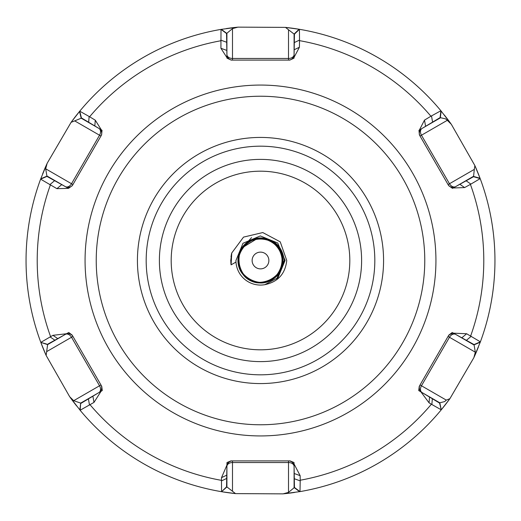 <?xml version="1.0" encoding="UTF-8"?>
<svg xmlns="http://www.w3.org/2000/svg" width="521" height="521" viewBox="0 0 521 521"><rect width="100%" height="100%" fill="white"/><g stroke="black" fill="none" stroke-linecap="round" stroke-linejoin="round"><path stroke-width="0.78" d="M259.074 238.214L257.061 238.67L242.604 247.521L241.327 249.058A22.331 22.331 0 0 0 260.5 282.831A22.331 22.331 0 0 0 282.831 260.5A22.331 22.331 0 0 0 259.074 238.214C273.851 238.39 282.258 245.821 284.297 260.5L276.716 278.95L278.006 277.726L285.059 260.305L277.726 242.994L260.305 235.941L242.994 243.274L235.941 260.5L235.987 262.063A24.559 24.559 0 0 0 264.857 284.674L278.006 277.726L285.059 260.5L277.726 242.994L260.305 235.941L242.994 243.274L235.941 260.5L235.987 262.063L231.09 264.844L230.77 260.5L231.721 253.043L243.522 237.114L262.792 232.555L280.246 241.855L286.745 260.5C285.28 273.831 277.986 281.894 264.857 284.674L278.006 277.726L285.059 260.5L277.726 242.994L260.305 235.941L242.994 243.274L235.941 260.5L235.987 262.063L235.941 260.5L235.987 262.063L235.941 260.5L235.987 262.063L235.941 260.5L235.987 262.063L235.941 260.5L235.987 262.063L235.941 260.5L235.987 262.063L235.941 260.5L235.987 262.063L235.941 260.5L242.994 243.274L260.305 235.941L277.726 242.994L285.059 260.5L277.726 242.994L260.305 235.941L242.994 243.274L235.941 260.5L242.994 243.274L260.305 235.941L277.726 242.994L285.059 260.5L277.726 242.994L260.305 235.941L242.994 243.274L235.941 260.5L242.994 243.274L260.305 235.941L277.726 242.994L285.059 260.5L277.726 242.994L260.305 235.941L242.994 243.274L235.941 260.5L242.994 243.274L260.305 235.941L277.726 242.994L285.059 260.305M252.125 260.5A8.375 8.375 0 0 1 260.5 252.125A8.375 8.375 0 0 1 268.875 260.5A8.375 8.375 0 0 1 260.5 268.875A8.375 8.375 0 0 1 252.125 260.5M251.545 237.628L241.327 249.058M260.533 282.642C286.752 283.932 290.217 241.627 264.121 238.69C246.153 234.763 231.207 257.354 241.835 272.353C255.407 296.28 294.176 273.616 279.985 250.054C272.131 233.428 245.111 235.375 239.719 252.952C232.574 269.891 252.04 288.725 268.738 281.021C294.743 272.053 279.562 229.794 253.799 239.432C227.202 246.459 239.23 289.722 265.638 282.004C283.711 278.644 288.719 252.027 273.095 242.33C251.298 225.554 224.375 261.49 246.602 277.693C260.298 289.963 284.44 277.68 282.584 259.386C282.564 231.878 237.667 232.49 238.397 259.986C237.035 278.325 261.503 289.95 274.86 277.309C296.638 260.507 268.751 225.313 247.416 242.675C232.06 252.796 237.784 279.269 255.948 282.135C282.551 289.129 293.408 245.56 266.628 239.256C249.246 233.271 231.767 253.968 240.585 270.099C251.278 295.446 292.418 277.446 281.066 252.392C275.199 234.964 248.139 233.753 240.741 250.581C227.195 274.528 266.557 296.13 279.477 271.845C289.702 256.56 274.144 234.385 256.293 238.794C229.058 242.682 235.98 287.045 263.098 282.454C281.444 281.223 289.513 255.362 275.127 243.919C255.427 224.72 224.505 257.276 244.694 275.961C256.873 289.741 282.278 280.35 282.564 261.965C285.742 234.639 241.08 230.022 238.605 257.42C235.121 275.472 258.071 289.865 272.809 278.865C296.39 264.714 272.789 226.511 249.579 241.275C233.154 249.539 235.759 276.501 253.46 281.457C279.074 291.5 294.919 249.487 269.057 240.116C252.49 232.145 232.724 250.666 239.601 267.722C244.714 285.378 271.702 287.755 279.816 271.252C294.085 248.471 257.244 224.974 242.604 247.521L257.153 238.644L242.578 247.553M242.643 247.482L257.055 238.67L242.643 247.482M242.688 247.429L257.016 238.683L242.688 247.429M257.094 238.664L242.617 247.514L257.1 238.664M159.387 260.5A101.113 101.113 0 0 1 260.5 159.387A101.113 101.113 0 0 1 361.613 260.5A101.113 101.113 0 0 1 260.5 361.613A101.113 101.113 0 0 1 159.387 260.5M171.188 260.5A89.312 89.312 0 0 1 260.5 171.188A89.312 89.312 0 0 1 349.812 260.5A89.312 89.312 0 0 1 260.5 349.812A89.312 89.312 0 0 1 171.188 260.5M264.857 284.674L278.006 277.726L285.059 260.5L278.006 277.726L264.857 284.674L278.006 277.726L285.059 260.5L278.006 277.726L264.857 284.674L278.006 277.726L285.059 260.5L278.006 277.726L264.857 284.674L278.006 277.726L285.059 260.5L278.006 277.726L264.857 284.674L278.006 277.726L285.059 260.5L278.006 277.726L264.857 284.674L278.006 277.726L285.059 260.5L278.006 277.726L264.857 284.674L278.006 277.726L285.059 260.5L278.006 277.726L276.716 278.95L278.006 277.726L285.059 260.5M453.237 187.951L452.502 188.361L448.705 185.678L419.398 134.919L418.975 130.289L419.398 130.035L418.975 130.289M452.886 187.345A5.581 5.581 -30 0 1 448.053 184.558L449.473 183.737A5.581 3.947 -120 0 0 455.621 186.635A5.581 5.581 -30 0 1 452.886 187.345M447.311 120.305L445.592 118.86L440.069 117.616L425.598 126.31L424.498 120.11L430.926 116.235A223.288 223.288 0 0 0 299.536 40.651L299.432 29.306A234.45 234.45 0 0 1 440.89 110.745L451.329 124.298L447.311 120.305L420.05 136.046A5.581 5.581 -30 0 1 422.03 128.453A5.581 3.947 -120 0 0 420.662 133.252A5.581 3.947 -120 0 0 421.463 135.226L449.473 183.737L474.318 169.39L474.865 165.561L480.186 178.618A234.45 234.45 0 0 1 480.388 341.848L473.869 357.66L449.903 398.676L441.495 409.526A234.45 234.45 0 0 0 447.005 402.564M68.492 187.332A5.581 5.581 0 0 0 68.733 187.313A5.581 5.581 -150 0 1 65.379 186.635L65.379 186.635A5.581 3.947 120 0 0 71.527 183.737L99.537 135.226L100.95 136.046A5.581 5.581 -150 0 0 98.97 128.453L98.97 128.453A5.581 3.947 120 0 1 100.338 133.252A5.581 3.947 120 0 1 99.537 135.226L74.692 120.885L71.097 122.324L79.746 111.188A234.45 234.45 0 0 1 221.008 29.397L237.954 27.138L285.462 27.385L299.432 29.306L294.45 34.119L294.026 58.15L294.039 57.369L299.406 47.261L299.536 40.651M98.97 392.547A5.581 3.947 60 0 0 100.338 387.748A5.581 3.947 60 0 0 99.537 385.774L100.95 384.954A5.581 5.581 150 0 1 98.97 392.547L80.69 403.098L80.11 410.255L69.671 396.702L46.135 355.439L40.944 342.733A234.45 234.45 0 0 0 44.213 350.985M422.03 392.547A5.581 5.581 30 0 1 420.05 384.954L421.463 385.774A5.581 3.947 -60 0 0 420.662 387.748A5.581 3.947 -60 0 0 422.03 392.547L439.796 402.798L444.647 401.593L446.308 400.115L449.903 398.676A234.45 234.45 0 0 1 447.363 402.088M431.375 404.231L441.254 409.812L439.796 402.798L441.254 409.812A234.45 234.45 0 0 1 299.992 491.603L294.456 487.48L294.215 473.504L300.135 475.653L300.226 480.225A223.288 223.288 0 0 0 431.375 404.231L429.063 402.831L420.916 391.877L418.715 390.555L419.262 386.315L448.842 335.081L452.235 332.489L453.472 333.18L466.647 333.753L480.382 341.848L474.051 344.583L453.472 333.18M473.869 357.66L475.321 352.189L449.473 337.263A5.581 3.947 -60 0 1 455.621 334.365L455.621 334.365A5.581 5.581 30 0 0 448.053 336.442L449.473 337.263L421.463 385.774L446.308 400.115M44.448 351.538A234.45 234.45 0 0 0 46.135 355.439L47.619 344.622L40.814 342.382A234.45 234.45 0 0 1 40.612 179.152L56.919 188.667L68.498 188.361L61.738 184.616L56.919 188.667M70.478 397.823A234.45 234.45 0 0 0 71.077 398.65M71.39 399.079A234.45 234.45 0 0 0 74.991 403.866M75.298 404.257A234.45 234.45 0 0 0 75.864 404.986M76.138 405.338A234.45 234.45 0 0 0 76.652 405.983M231.311 493.127A234.45 234.45 0 0 0 235.538 493.615L221.939 491.759A234.45 234.45 0 0 0 230.718 493.048M284.414 493.726A234.45 234.45 0 0 0 285.43 493.621M285.957 493.563A234.45 234.45 0 0 0 291.903 492.84M292.392 492.768A234.45 234.45 0 0 0 293.31 492.645M293.753 492.579A234.45 234.45 0 0 0 294.567 492.462M474.436 356.403A234.45 234.45 0 0 0 474.852 355.472M475.067 354.99A234.45 234.45 0 0 0 477.412 349.474M477.601 349.011A234.45 234.45 0 0 0 477.946 348.152M478.115 347.741A234.45 234.45 0 0 0 478.421 346.973M146.18 260.5A114.32 114.32 0 0 0 260.5 374.82A114.32 114.32 0 0 0 374.82 260.5A114.32 114.32 0 0 0 260.5 146.18A114.32 114.32 0 0 0 146.18 260.5M470.652 335.96A223.288 223.288 0 0 0 470.411 184.382L480.186 178.618L473.53 176.704L474.318 169.39M420.916 391.877L439.581 403.091L441.254 409.812A234.45 234.45 0 0 1 299.992 491.603L283.046 493.862L235.538 493.615L226.909 486.92L221.568 491.694A234.45 234.45 0 0 1 80.11 410.255L93.988 402.401L101.074 391.278L102.285 390.555L101.738 386.315L72.159 335.081L68.765 332.489L66.519 333.74L52.953 335.316L40.814 342.382L47.619 344.622L65.379 334.365A5.581 5.581 150 0 1 72.947 336.442L71.527 337.263A5.581 3.947 60 0 0 65.379 334.365L65.379 334.365M90.074 404.765A223.288 223.288 0 0 0 221.464 480.349L221.516 477.646L226.935 465.11L226.98 462.544L230.92 460.896L290.08 460.896L294.02 462.544L294.046 463.957L300.135 475.653M470.411 184.382L464.628 187.573L453.185 187.983L452.502 188.361M424.498 120.11L419.398 130.035L425.598 126.31M294.026 58.15L289.806 60.104L231.194 60.104L226.974 58.15L226.967 57.655L226.974 58.15M220.924 48.277L226.967 57.655L226.837 50.426L220.924 48.277L221.008 29.397L222.526 30.531M220.774 40.775A223.288 223.288 0 0 0 89.625 116.769L95.284 120.188L101.354 129.885L102.025 130.289L94.815 125.958L95.284 120.188M102.025 130.289L101.602 134.919L72.295 185.678L68.498 188.361M430.926 116.235L440.89 110.745L440.095 117.603M46.949 176.417L40.618 179.152L46.949 176.417L61.738 184.616M40.612 179.152L47.131 163.34L71.097 122.324A234.45 234.45 0 0 1 73.637 118.912A234.45 234.45 0 0 0 71.097 122.324M451.329 124.298L474.865 165.561A234.45 234.45 0 0 1 476.552 169.462A234.45 234.45 0 0 0 474.865 165.561M89.625 116.769L79.746 111.188L81.419 117.909L94.815 125.958M79.746 111.188A234.45 234.45 0 0 1 221.008 29.397L226.544 33.52L226.837 50.426M221.464 480.349L221.568 491.694L226.55 486.881L226.935 465.11M80.905 403.397L101.074 391.278M300.226 480.225L299.992 491.603M294.215 473.504L294.046 463.957M480.056 178.267A234.45 234.45 0 0 0 476.787 170.015A234.45 234.45 0 0 1 480.056 178.267L473.381 176.378L455.621 186.635M450.522 123.177A234.45 234.45 0 0 0 449.923 122.35A234.45 234.45 0 0 1 450.522 123.177M449.61 121.921A234.45 234.45 0 0 0 446.009 117.134A234.45 234.45 0 0 1 449.61 121.921M445.702 116.743A234.45 234.45 0 0 0 445.136 116.014A234.45 234.45 0 0 1 445.702 116.743M444.862 115.662A234.45 234.45 0 0 0 444.348 115.017A234.45 234.45 0 0 1 444.862 115.662M299.061 29.241A234.45 234.45 0 0 0 290.282 27.952A234.45 234.45 0 0 1 299.061 29.241L294.091 34.08L285.462 27.385A234.45 234.45 0 0 1 289.689 27.873A234.45 234.45 0 0 0 285.462 27.385M236.586 27.274A234.45 234.45 0 0 0 235.57 27.379A234.45 234.45 0 0 1 236.586 27.274M235.043 27.437A234.45 234.45 0 0 0 229.097 28.16A234.45 234.45 0 0 1 235.043 27.437M228.608 28.232A234.45 234.45 0 0 0 227.69 28.355A234.45 234.45 0 0 1 228.608 28.232M227.247 28.421A234.45 234.45 0 0 0 226.433 28.538A234.45 234.45 0 0 1 227.247 28.421M79.505 111.474A234.45 234.45 0 0 0 73.995 118.436A234.45 234.45 0 0 1 79.505 111.474L81.204 118.202L74.692 120.885M46.564 164.597A234.45 234.45 0 0 0 46.148 165.528A234.45 234.45 0 0 1 46.564 164.597M45.933 166.01A234.45 234.45 0 0 0 43.588 171.526A234.45 234.45 0 0 1 45.933 166.01M43.399 171.989A234.45 234.45 0 0 0 43.054 172.848A234.45 234.45 0 0 1 43.399 171.989M42.885 173.259A234.45 234.45 0 0 0 42.579 174.027A234.45 234.45 0 0 1 42.885 173.259M283.046 493.862L288.51 492.384L294.456 487.454M226.557 486.861L226.909 486.92L226.909 466.412A5.581 5.581 90 0 1 232.49 460.896L232.49 462.531A5.581 3.947 0 0 0 226.909 466.412M299.621 491.661L294.091 487.519L294.091 466.412A5.581 3.947 0 0 0 288.51 462.531L232.49 462.531L232.49 491.225M294.306 478.727L300.226 480.883M226.7 478.434L221.464 480.922M475.321 352.189L474.025 344.57M69.671 396.702L73.689 400.695L80.69 403.098L79.863 409.962M47.47 344.296L66.519 333.74M480.251 342.206L473.895 344.922L455.621 334.365M221.568 491.694A234.45 234.45 0 0 1 80.11 410.255L80.319 408.431M46.59 344.042L42.657 342.909M466.393 340.337L471.218 336.286M88.407 398.891L89.508 405.091M432.339 398.741L431.87 404.517M54.861 340.193L50.094 336.905M237.954 27.138L232.49 28.616L226.544 33.546M294.443 34.139L294.091 34.08L294.091 54.588A5.581 5.581 -90 0 1 288.51 60.104L288.51 58.469A5.581 3.947 180 0 0 294.091 54.588M221.379 29.339L226.909 33.481L226.909 54.588A5.581 3.947 180 0 0 232.49 58.469L288.51 58.469L288.51 29.775M294.45 34.119L299.432 29.306M226.694 42.273L220.774 40.117M294.3 42.566L299.536 40.078M47.131 163.34L45.679 168.811L46.975 176.43M81.439 117.922L81.204 118.202L98.97 128.453M478.343 178.091L473.53 176.704L453.185 187.983M40.749 178.794L47.105 176.078L65.379 186.635M441.137 111.038L440.31 117.902L422.03 128.453M68.733 187.313A5.581 5.581 -150 0 0 72.947 184.558L45.679 168.811M54.607 180.663L49.782 184.714M432.593 122.109L431.492 115.909M88.661 122.259L89.13 116.483M466.139 180.807L470.906 184.095M96.229 260.5A164.271 164.271 0 0 0 260.5 424.771A164.271 164.271 0 0 0 424.771 260.5A164.271 164.271 0 0 0 260.5 96.229A164.271 164.271 0 0 0 96.229 260.5M435.934 260.5A175.434 175.434 0 0 1 260.5 435.934A175.434 175.434 0 0 1 85.066 260.5A175.434 175.434 0 0 1 260.5 85.066A175.434 175.434 0 0 1 435.934 260.5M383.573 260.5A123.073 123.073 0 0 1 260.5 383.573A123.073 123.073 0 0 1 137.427 260.5A123.073 123.073 0 0 1 260.5 137.427A123.073 123.073 0 0 1 383.573 260.5M494.95 260.5A234.45 234.45 0 0 1 480.388 341.848M40.814 342.382A234.45 234.45 0 0 1 26.05 260.5M50.348 185.04A223.288 223.288 0 0 0 50.589 336.618M288.51 492.384L288.51 460.896A5.581 5.581 90 0 1 294.091 466.412M226.759 475.159L221.516 477.646M73.689 400.695L99.537 385.774L71.527 337.263L46.682 351.61M461.821 337.803L466.647 333.753M92.894 396.194L93.988 402.401M429.525 397.048L429.063 402.831M57.733 338.604L52.953 335.316M232.49 28.616L232.49 60.104A5.581 5.581 -90 0 1 226.909 54.588M294.176 49.749L299.406 47.261M459.854 184.284L464.628 187.573M230.875 263.014L231.09 264.844L231.741 252.985L231.09 264.844L230.855 262.74M230.927 263.522L231.311 254.86M230.77 260.591L231.747 252.945M230.777 261.008L230.77 260.669M231.448 254.202L231.721 253.03M231.011 256.729L231.734 253.004"/></g></svg>

